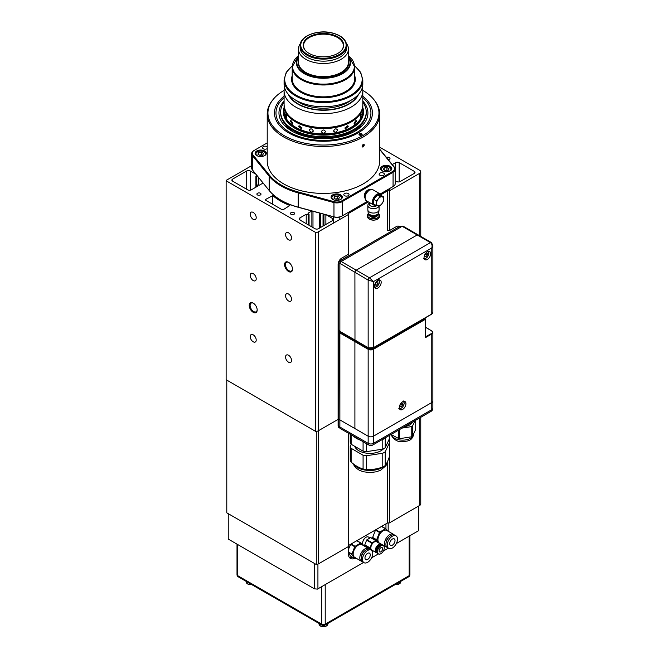 <?xml version="1.0" encoding="UTF-8"?>
<svg xmlns="http://www.w3.org/2000/svg" width="659" height="659" viewBox="0 0 659 659"><rect width="100%" height="100%" fill="white"/><g stroke="black" fill="none" stroke-linecap="round" stroke-linejoin="round"><path stroke-width="0.99" d="M288.543 271.492A5.626 3.246 60 0 1 284.573 264.605A5.626 3.246 60 0 1 288.543 262.307L288.543 262.307A5.626 3.246 60 0 1 292.522 269.193A5.626 3.246 60 0 1 288.543 271.492M288.774 262.447A5 2.883 -120 0 0 286.492 262.315A5 2.883 -120 0 0 285.726 266.318A5 2.883 -120 0 0 288.988 270.725A5 2.883 -120 0 0 291.484 270.973A5 2.883 -120 0 0 292.514 268.93M253.204 312.3A5.626 3.246 60 0 1 249.226 305.414A5.626 3.246 60 0 1 253.204 303.115L253.204 303.115A5.626 3.246 60 0 1 257.183 310.01A5.626 3.246 60 0 1 253.204 312.3M253.435 303.255A5 2.883 -120 0 0 251.145 303.124A5 2.883 -120 0 0 250.379 307.135A5 2.883 -120 0 0 253.649 311.534A5 2.883 -120 0 0 256.145 311.781A5 2.883 -120 0 0 257.175 309.738M288.543 232.825A4.251 2.455 -120 0 0 286.426 232.611A4.251 2.455 -120 0 0 285.767 236.021A4.251 2.455 -120 0 0 288.543 239.761A4.251 2.455 -120 0 0 290.668 239.975A4.251 2.455 -120 0 0 291.319 236.565A4.251 2.455 -120 0 0 288.543 232.825M253.204 212.42A4.251 2.455 -120 0 0 251.079 212.206A4.251 2.455 -120 0 0 250.428 215.608A4.251 2.455 -120 0 0 253.204 219.356A4.251 2.455 -120 0 0 255.33 219.562A4.251 2.455 -120 0 0 255.98 216.16A4.251 2.455 -120 0 0 253.204 212.42M253.204 273.633A4.251 2.455 -120 0 0 251.079 273.427A4.251 2.455 -120 0 0 250.428 276.829A4.251 2.455 -120 0 0 253.204 280.569A4.251 2.455 -120 0 0 255.33 280.783A4.251 2.455 -120 0 0 255.98 277.381A4.251 2.455 -120 0 0 253.204 273.633M253.204 334.846A4.251 2.455 -120 0 0 251.079 334.64A4.251 2.455 -120 0 0 250.428 338.042A4.251 2.455 -120 0 0 253.204 341.79A4.251 2.455 -120 0 0 255.33 341.996A4.251 2.455 -120 0 0 255.98 338.594A4.251 2.455 -120 0 0 253.204 334.846M288.543 355.25A4.251 2.455 -120 0 0 286.426 355.044A4.251 2.455 -120 0 0 285.767 358.447A4.251 2.455 -120 0 0 288.543 362.195A4.251 2.455 -120 0 0 290.668 362.401A4.251 2.455 -120 0 0 291.319 358.998A4.251 2.455 -120 0 0 288.543 355.25M288.543 294.038A4.251 2.455 -120 0 0 286.426 293.832A4.251 2.455 -120 0 0 285.767 297.234A4.251 2.455 -120 0 0 288.543 300.974A4.251 2.455 -120 0 0 290.668 301.188A4.251 2.455 -120 0 0 291.319 297.786A4.251 2.455 -120 0 0 288.543 294.038M388.192 159.577A2.059 1.194 0 0 0 390.013 158.399A2.059 1.194 0 0 0 389.403 157.55A2.059 1.194 0 0 0 386.528 157.534M260.404 193.26A2.059 1.194 0 0 0 258.155 193.005A2.059 1.194 0 0 0 256.886 194.108A2.059 1.194 0 0 0 257.488 194.949A2.059 1.194 0 0 0 259.737 195.204A2.059 1.194 0 0 0 261.005 194.108A2.059 1.194 0 0 0 260.404 193.26M293.98 212.651A2.059 1.194 0 0 0 291.731 212.387A2.059 1.194 0 0 0 290.462 213.491A2.059 1.194 0 0 0 291.064 214.332A2.059 1.194 0 0 0 293.313 214.587A2.059 1.194 0 0 0 294.581 213.491A2.059 1.194 0 0 0 293.98 212.651M256.689 175.146L256.079 176.381L257.562 176.217M323.618 214.159L323.223 215.147L325.637 214.71M272.842 195.632A60.727 35.059 0 0 0 280.503 201.044A60.727 35.059 0 0 0 289.878 205.468L283.51 209.513A1.252 0.725 180 0 1 281.747 209.513L265.841 200.328A1.252 0.725 180 0 1 265.47 199.817A1.252 0.725 180 0 1 265.841 199.306L272.842 195.632L272.842 204.372M414.28 173.391L414.28 171.356A2.496 1.442 180 0 1 415.013 172.37A2.496 1.442 180 0 1 414.28 173.391L400.186 181.53A2.496 1.442 180 0 1 396.652 181.53L395.252 180.723M338.116 418.358L338.784 417.971L338.116 418.358M398.909 226.91A5 2.883 120 0 0 398.448 226.111M380.902 194.71L387.591 190.838L387.591 230.634L389.362 230.634L389.362 190.838L419.668 173.342A3.748 2.166 0 0 0 420.763 171.81A3.748 2.166 0 0 0 419.668 170.286L379.675 147.196M318.412 231.803L318.412 563.898A3.748 2.166 180 0 1 316.287 564.508L316.287 431.365A3.748 2.166 0 0 0 318.412 430.755A3.748 2.166 180 0 1 315.62 431.39L315.62 232.438A3.748 2.166 0 0 0 318.412 231.803L348.718 214.307L348.718 213.285L368.389 201.926M348.718 214.307L348.718 254.094L341.65 258.18A5 2.883 120 0 0 338.116 264.3L338.116 419.379L318.412 430.755L338.116 419.379L338.116 425.5A5 2.883 120 0 0 339.146 427.79A5 2.883 120 0 0 339.739 427.996M315.62 431.39L226.136 379.724A3.748 2.166 180 0 1 226.128 379.642A3.748 2.166 180 0 1 226.136 379.559M315.62 232.438L226.136 180.772L226.136 379.724M387.591 190.838L389.362 190.838M226.136 180.772A3.748 2.166 0 0 1 226.128 180.69A3.748 2.166 0 0 1 226.169 180.385L251.639 165.673M395.639 180.945L395.639 162.633L392.262 164.577M395.639 162.633A2.496 1.442 180 0 1 399.173 162.633L399.173 181.884M414.28 171.356L399.173 162.633M326.329 214.9L332.589 218.516A2.496 1.442 180 0 1 333.322 219.538A2.496 1.442 180 0 1 332.589 220.551L318.503 228.689A2.496 1.442 180 0 1 314.969 228.689L299.853 219.966A2.496 1.442 180 0 1 299.128 218.945A2.496 1.442 180 0 1 299.853 217.931L306.221 214.257L309.055 214.513L307.984 213.236L311.88 210.987A1.252 0.725 180 0 1 311.888 210.979M263.106 183.029L259.391 185.179L256.557 184.924L257.62 186.2L251.26 189.874A2.496 1.442 180 0 1 247.726 189.874L232.619 181.151A2.496 1.442 180 0 1 231.886 180.129A2.496 1.442 180 0 1 232.619 179.108L246.713 170.969A2.496 1.442 180 0 1 250.247 170.969L255.989 174.289M399.354 226.655A5 2.883 120 0 0 398.926 226.301A5 2.883 120 0 0 396.43 226.548L389.362 230.634M325.875 224.431L325.875 214.776M306.221 223.64L306.221 214.257M258.723 184.981L258.723 177.65M356.461 121.289L356.066 120.358L354.04 123.217L354.476 124.164L356.461 121.289M348.216 126.569L347.845 125.671L344.888 127.97L345.283 128.9L348.216 126.569M361.47 114.79C361.099 113.389 360.671 114.139 360.193 117.055L360.481 117.961L361.247 113.908M362.755 107.722L362.771 108.916M302.011 127.97L299.046 125.671L298.675 126.569L301.616 128.9L302.011 127.97M313.264 130.861C311.938 128.48 310.628 128.233 309.343 130.128C310.628 132.574 311.938 132.821 313.264 130.861L313.099 131.512M309.499 129.493L309.343 130.128M325.513 131.611C324.137 129.469 322.762 129.469 321.386 131.611C322.762 133.81 324.129 133.81 325.513 131.611M337.556 130.128C336.263 128.233 334.961 128.48 333.635 130.861C334.953 132.821 336.263 132.574 337.556 130.128L337.392 129.493M333.635 130.861L333.8 131.512M351.214 127.261A39.178 22.62 0 0 1 351.148 127.302A39.178 22.62 0 0 1 295.751 127.302L295.619 127.228A39.359 22.727 0 0 0 351.28 127.228A39.359 22.727 0 0 0 362.812 111.157L362.812 110.597M284.095 105.349A39.359 22.727 0 0 0 284.087 105.852A39.359 22.727 0 0 0 295.619 121.923A39.359 22.727 0 0 0 338.512 126.849A39.359 22.727 0 0 0 362.812 105.852A39.359 22.727 0 0 0 362.796 105.349M290.438 121.289L292.423 124.164L292.86 123.217L290.825 120.358L290.438 121.289M285.429 114.79L286.41 117.961L286.698 117.055C286.22 114.139 285.8 113.389 285.429 114.79L285.652 113.908M284.12 108.916L284.144 107.722M284.087 102.277A42.794 24.712 0 0 0 280.652 111.972L280.652 112.994A42.794 24.712 0 0 0 293.181 130.466L294.952 131.487A40.298 23.263 0 0 0 351.939 131.487L353.71 130.466A42.794 24.712 0 0 0 366.247 112.994L366.247 111.972A42.794 24.712 0 0 0 362.812 102.277M294.952 131.487L293.181 130.466A42.794 24.712 0 0 0 293.189 130.466A42.794 24.712 0 0 0 353.71 130.466M280.652 111.972A42.794 24.712 0 0 0 293.189 129.444A42.794 24.712 0 0 0 339.822 134.798A42.794 24.712 0 0 0 366.247 111.972M284.087 107.508A40.108 23.156 0 0 0 295.084 128.348L295.084 128.348A40.108 23.156 0 0 0 351.807 128.348A40.108 23.156 0 0 0 362.804 107.508M284.103 108.216A39.927 23.049 0 0 0 295.15 128.39M351.741 128.39A39.927 23.049 0 0 0 362.788 108.216M284.087 110.597L284.087 111.157A39.359 22.727 0 0 0 295.611 127.228A39.359 22.727 0 0 0 295.619 127.228L295.751 127.302M362.351 87.49A39.359 22.727 180 0 1 362.812 90.934A39.359 22.727 180 0 1 308.396 111.931A39.359 22.727 180 0 1 284.087 90.934A39.359 22.727 180 0 1 284.54 87.49M358.521 94.352A36.105 20.849 180 0 1 309.639 108.661A36.105 20.849 180 0 1 288.37 94.352M362.812 84.039A39.359 22.727 180 0 1 308.396 105.036A39.359 22.727 180 0 1 284.087 84.039L284.087 79.838A39.359 22.727 180 0 0 308.396 100.835A39.359 22.727 180 0 0 362.812 79.838L362.812 84.039M346.445 43.428A24.993 14.432 180 0 1 348.438 49.071A24.993 14.432 180 0 1 313.89 62.407A24.993 14.432 180 0 1 298.453 49.071A24.993 14.432 180 0 1 300.446 43.428M346.749 47.695A23.304 13.452 180 0 1 314.541 60.134A23.304 13.452 180 0 1 300.142 47.695L300.142 45.66A23.304 13.452 180 0 0 314.541 58.091A23.304 13.452 180 0 0 346.749 45.66L346.749 47.695M315.702 55.957A20.264 11.697 180 0 1 304.944 49.919A20.264 11.697 180 0 1 308.914 36.995A20.264 11.697 180 0 1 331.197 34.334A20.264 11.697 180 0 1 341.947 49.919A20.264 11.697 180 0 1 315.702 55.957M305.117 50.133A19.902 11.491 180 0 1 303.642 46.797A19.902 11.491 180 0 1 331.057 35.034A19.902 11.491 180 0 1 343.257 46.797A19.902 11.491 180 0 1 341.782 50.133M379.905 173.136A2.628 1.516 0 0 0 379.139 174.207A2.628 1.516 0 0 0 380.762 175.607A2.628 1.516 0 0 0 383.62 175.278A2.628 1.516 0 0 0 384.386 174.207A2.628 1.516 0 0 0 382.764 172.806A2.628 1.516 0 0 0 379.905 173.136M344.566 193.54A2.628 1.516 0 0 0 343.8 194.611A2.628 1.516 0 0 0 345.415 196.011A2.628 1.516 0 0 0 348.273 195.682A2.628 1.516 0 0 0 349.048 194.611A2.628 1.516 0 0 0 347.425 193.219A2.628 1.516 0 0 0 344.566 193.54M267.216 146.768A2.628 1.516 0 0 0 263.279 146.611A2.628 1.516 0 0 0 262.504 147.682A2.628 1.516 0 0 0 264.127 149.082A2.628 1.516 0 0 0 266.986 148.753A2.628 1.516 0 0 0 267.216 148.605M284.095 90.39A55.513 32.044 0 0 0 272.777 99.913A55.513 32.044 0 0 0 291.97 139.387A55.513 32.044 0 0 0 362.697 135.655A55.513 32.044 0 0 0 374.123 99.913A55.513 32.044 0 0 0 362.796 90.39M374.123 99.913L374.782 100.761A56.229 32.464 180 0 1 379.675 114.015A56.229 32.464 180 0 1 363.208 136.973A56.229 32.464 180 0 1 301.929 144.008A56.229 32.464 180 0 1 267.216 114.015A56.229 32.464 180 0 1 272.118 100.761L272.777 99.913M382.204 166.299A5.626 3.246 0 0 0 380.556 168.597A5.626 3.246 0 0 0 384.032 171.595A5.626 3.246 0 0 0 390.161 170.895A5.626 3.246 0 0 0 391.8 168.597A5.626 3.246 0 0 0 388.332 165.598A5.626 3.246 0 0 0 382.204 166.299M256.738 151.002A5.626 3.246 0 0 0 255.091 153.292A5.626 3.246 0 0 0 258.559 156.29A5.626 3.246 0 0 0 264.687 155.59A5.626 3.246 0 0 0 266.335 153.292A5.626 3.246 0 0 0 262.867 150.293A5.626 3.246 0 0 0 256.738 151.002M332.729 194.866A5.626 3.246 0 0 0 331.082 197.165A5.626 3.246 0 0 0 334.55 200.163A5.626 3.246 0 0 0 340.678 199.463A5.626 3.246 0 0 0 342.326 197.165A5.626 3.246 0 0 0 338.85 194.166A5.626 3.246 0 0 0 332.729 194.866M362.812 96.173A48.964 28.271 180 0 1 358.076 132.986A48.964 28.271 180 0 1 288.823 132.986A48.964 28.271 180 0 1 284.087 96.173M267.216 114.015L267.216 160.944A56.229 32.464 0 0 0 301.929 190.937A56.229 32.464 0 0 0 363.208 183.902A56.229 32.464 0 0 0 379.675 160.944L379.675 114.015M363.208 144.37C364.616 144.387 364.616 145.235 363.208 146.916C361.766 146.883 361.766 146.034 363.208 144.37L363.982 144.288M359.452 133.785A1.565 0.898 0 0 0 358.998 134.42A1.565 0.898 0 0 0 359.962 135.252A1.565 0.898 0 0 0 361.659 135.054A1.565 0.898 0 0 0 362.12 134.42A1.565 0.898 0 0 0 361.157 133.588A1.565 0.898 0 0 0 359.452 133.785M363.208 146.916L362.417 146.99M267.216 142.904L254.275 150.376A6.87 3.97 0 0 0 252.916 154.873L269.729 175.525A59.351 34.268 0 0 0 298.197 191.958L333.965 201.662A6.87 3.97 0 0 0 341.749 200.88L392.616 171.513A6.87 3.97 0 0 0 393.975 167.024L379.675 149.453M379.675 149.115L394.543 167.378A7.496 4.325 180 0 1 395.252 169.215A7.496 4.325 180 0 1 393.061 172.279L342.194 201.646A7.496 4.325 180 0 1 333.701 202.502L297.934 192.799A59.977 34.63 180 0 1 269.169 176.192L252.356 155.532A7.496 4.325 180 0 1 251.639 153.695L251.639 167.979A7.496 4.325 0 0 0 252.356 169.816L269.169 190.476A59.977 34.63 0 0 0 281.039 200.229A59.977 34.63 0 0 0 297.934 207.083L333.701 216.786A7.496 4.325 0 0 0 342.194 215.93L341.749 216.185A6.87 3.97 180 0 1 333.965 216.968L298.197 207.264A59.351 34.268 180 0 1 281.475 200.484A59.351 34.268 180 0 1 281.261 200.352M392.624 186.81A6.87 3.97 180 0 1 392.616 186.818L393.061 186.563A7.496 4.325 0 0 0 395.252 183.499L395.252 169.215M341.749 216.185L367.417 201.366M380.202 193.985L393.061 186.563L393.061 172.279L392.616 171.513M251.639 153.695A7.496 4.325 180 0 1 253.839 150.631L254.275 150.376M284.087 97.664A47.481 27.414 0 0 0 289.869 132.377A47.481 27.414 0 0 0 353.652 134.148A47.481 27.414 0 0 0 362.812 97.664M284.087 101.025A44.483 25.685 0 0 0 291.995 131.157L291.995 131.157A44.483 25.685 0 0 0 354.904 131.157A44.483 25.685 0 0 0 362.812 101.025M285.05 123.9A40.734 23.518 0 0 0 293.379 131.915M353.521 131.915A40.734 23.518 0 0 0 361.849 123.9M369.337 202.478L369.337 204.191A4.127 2.381 0 0 0 370.539 205.88A4.127 2.381 0 0 0 376.734 205.633M369.337 203.211A5.626 3.246 0 0 0 367.837 205.419A5.626 3.246 0 0 0 369.485 207.717A5.626 3.246 0 0 0 375.218 208.499A5.626 3.246 0 0 0 379.024 205.896M367.837 205.419L367.837 209.817A5.626 3.246 0 0 0 367.846 210.048A5.626 3.246 0 0 0 369.485 212.116A5.626 3.246 0 0 0 375.424 212.857A5.626 3.246 0 0 0 379.065 210.048A5.626 3.246 0 0 0 379.082 209.817L379.082 205.896M367.846 210.048L368.159 212.585A5.313 3.064 0 0 0 369.699 214.537A5.313 3.064 0 0 0 375.317 215.238A5.313 3.064 0 0 0 378.752 212.585L379.065 210.048M377.055 215.081A4.934 2.85 0 0 1 376.948 215.147A4.934 2.85 0 0 1 369.971 215.147L369.748 215.023A5.247 3.031 0 0 0 377.17 215.023A5.247 3.031 0 0 0 378.703 212.873A5.247 3.031 0 0 0 378.703 212.841L378.703 212.832M368.224 213.129A5.247 3.031 0 0 0 368.208 213.384A5.247 3.031 0 0 0 369.748 215.526A5.247 3.031 0 0 0 375.465 216.185A5.247 3.031 0 0 0 378.703 213.384A5.247 3.031 0 0 0 378.686 213.129M368.224 213.64A5.247 3.031 0 0 0 368.208 213.895A5.247 3.031 0 0 0 369.748 216.037A5.247 3.031 0 0 0 375.465 216.696A5.247 3.031 0 0 0 378.703 213.895A5.247 3.031 0 0 0 378.686 213.64M370.243 216.292A3.625 2.092 0 0 0 370.893 216.803A3.625 2.092 0 0 0 376.668 216.292M368.208 213.722A5.939 3.427 0 0 0 367.524 215.328A5.939 3.427 0 0 0 369.262 217.75A5.939 3.427 0 0 0 375.729 218.491A5.939 3.427 0 0 0 379.395 215.328A5.939 3.427 0 0 0 378.703 213.722M383.39 196.769L381.849 196.744A5 2.883 -60 0 1 383.62 199.257A5 2.883 -60 0 1 381.849 203.812A5 2.883 -60 0 1 380.086 205.377A5 2.883 -60 0 1 378.315 205.855L379.856 205.88L381.849 203.812L383.39 201.481L383.62 199.257L383.39 196.769L380.877 195.319L377.343 195.006A5.774 3.336 -60 0 1 380.877 195.319M373.81 199.397A5.774 3.336 -60 0 1 377.343 195.006L373.81 199.397L373.81 204.109A5.774 3.336 -60 0 1 373.81 199.397L376.322 200.847L376.553 203.334L376.322 205.567L373.81 204.109A5.774 3.336 -60 0 0 376.446 204.834M375.688 205.196A6.392 3.69 -60 0 1 373.702 204.998A6.392 3.69 -60 0 1 372.722 199.875A6.392 3.69 -60 0 1 376.907 194.24A6.392 3.69 -60 0 1 380.103 193.919A6.392 3.69 -60 0 1 381.256 195.542M365.317 195.542A4.061 2.348 -60 0 1 367.714 191.39M364.971 197.634A4.811 2.776 -60 0 1 368.159 190.484A4.811 2.776 -60 0 1 369.361 190.039M364.987 198.104A4.811 2.776 -60 0 1 364.551 194.191A4.811 2.776 -60 0 1 367.623 190.179A4.811 2.776 -60 0 1 369.773 189.817M379.856 196.456L378.315 198.779A5 2.883 -60 0 1 381.849 196.744L379.856 196.456L377.343 195.006M376.322 205.567L378.315 205.855A5 2.883 -60 0 1 376.553 203.334A5 2.883 -60 0 1 378.315 198.779L376.322 200.847M368.208 212.832L368.208 212.873A5.247 3.031 0 0 0 368.208 212.873A5.247 3.031 0 0 0 369.748 215.023L369.971 215.147M362.244 146.833A1.532 0.881 120 0 0 363.117 146.842A1.532 0.881 120 0 0 364.205 144.964A1.532 0.881 120 0 0 363.776 144.222M362.812 145.087L363.784 145.647L363.784 144.766L363.117 144.708L362.458 146.413L363.784 145.647M362.458 146.092L363.117 146.471M361.824 134.947A1.532 0.881 0 0 0 361.643 134.815L361.643 134.815A1.532 0.881 0 0 0 359.476 134.815A1.532 0.881 0 0 0 359.287 134.947M361.42 135.169L359.707 135.177M360.835 135.309L360.835 134.84M387.591 461.761L387.591 522.933L389.362 522.933L419.668 505.437L419.668 417.938M338.751 427.46A5 2.883 120 0 0 339.369 427.502M348.718 545.38L387.591 522.933M316.287 564.508L226.787 512.834L226.787 380.095M420.763 417.312L420.763 503.904A3.748 2.166 180 0 1 419.668 505.437M318.412 563.898L348.718 546.402L348.718 433.4M389.362 438.828L389.362 441.678M389.362 456.852L389.362 522.933M338.553 262.068L338.784 416.702M361.98 248.229L338.891 261.302M397.987 227.446L374.559 240.963M340.497 331.815L340.497 332.4L355.432 341.024L354.904 341.634L354.904 428.556L339.879 419.89A3.748 2.166 180 0 1 338.784 418.358A3.748 2.166 0 0 0 339.879 419.89L368.159 436.209A3.748 2.166 0 0 0 373.455 436.209A3.748 2.166 180 0 1 368.159 436.209L368.159 349.286L354.904 341.634L354.904 428.556L368.159 436.209L368.159 443.35L339.879 427.032A3.748 2.166 180 0 1 338.784 425.5A3.748 3.748 0 0 0 340.662 428.745A3.748 2.166 -60 0 1 339.879 427.032L339.879 332.96A3.748 2.166 180 0 1 338.784 331.428A3.748 2.166 180 0 1 339.039 330.653M431.505 314.137L431.777 313.989A3.748 2.166 0 0 0 432.872 312.457L432.872 245.362L431.777 247.973L373.455 281.64L373.455 347.655L431.777 313.989L431.777 247.973C432.403 245.568 431.958 243.781 430.451 242.619A1.878 1.079 -60 0 1 431.381 242.528L418.127 234.876A1.878 1.079 120 0 0 417.196 234.966L356.231 270.165A1.878 1.079 120 0 0 354.904 272.464L354.979 340.176L354.904 272.464A1.878 1.079 -60 0 1 356.231 270.165L417.196 234.966A1.878 1.079 -60 0 1 418.127 234.876L403.11 226.202A1.878 1.079 120 0 0 402.171 226.292L341.205 261.491L369.485 277.818L430.451 242.619L417.196 234.966L402.171 226.292L399.914 226.334L339.723 261.079L341.205 261.491A1.878 1.079 120 0 0 339.879 263.789L339.879 331.329L368.159 347.655L368.159 280.108L338.784 262.702L338.784 329.797A3.748 2.166 0 0 0 339.879 331.329L340.151 331.485M339.187 330.867A3.377 1.944 0 0 0 340.151 332.498L339.879 332.96L354.904 341.634L355.432 340.431L355.432 341.024L368.595 348.619L368.595 348.01M340.497 332.4A3.122 1.804 180 0 1 339.591 331.255M427.353 251.804A4.687 2.702 120 0 0 424.297 255.931A4.687 2.702 120 0 0 425.014 259.687A4.687 2.702 120 0 0 427.353 259.448A4.687 2.702 120 0 0 430.418 255.321A4.687 2.702 120 0 0 429.701 251.565A4.687 2.702 120 0 0 427.353 251.804M377.879 280.363A4.687 2.702 120 0 0 374.814 284.499A4.687 2.702 120 0 0 375.531 288.255A4.687 2.702 120 0 0 377.879 288.016A4.687 2.702 120 0 0 380.935 283.889A4.687 2.702 120 0 0 380.218 280.133A4.687 2.702 120 0 0 377.879 280.363M402.616 401.776A4.687 2.702 120 0 0 399.552 405.911A4.687 2.702 120 0 0 400.268 409.659A4.687 2.702 120 0 0 402.616 409.428A4.687 2.702 120 0 0 405.68 405.301A4.687 2.702 120 0 0 404.956 401.545A4.687 2.702 120 0 0 402.616 401.776M425.434 327.136L431.777 330.925A3.748 2.166 180 0 1 432.872 332.449L432.872 401.01A3.748 2.166 180 0 1 431.777 402.542L373.455 436.209L431.777 402.542A3.748 2.166 0 0 0 432.872 401.01L432.872 408.152A3.748 2.166 180 0 1 431.777 409.684L431.777 333.981L425.854 337.4A0.75 0.437 -60 0 1 425.327 337.095L425.327 319.343L373.455 349.286L373.455 443.35L431.777 409.684A3.748 2.166 60 0 1 430.994 411.405A3.748 3.748 0 0 0 432.872 408.152M373.019 348.01L373.019 348.619L424.791 318.725L424.791 318.14M373.019 348.619A3.122 1.804 180 0 1 368.595 348.619M373.455 281.64L369.485 277.818A1.878 1.079 -60 0 0 368.159 280.108L373.455 281.64M404.766 426.546A10 5.774 0 0 0 412.377 422.155M391.051 434.462L398.67 438.515A13.435 7.751 0 0 0 399.618 438.663L411.76 436.777A13.435 7.751 0 0 0 412.452 436.382L415.705 429.371L415.705 420.228M411.76 436.777L411.76 426.587A13.435 7.751 0 0 0 412.452 426.192L412.452 436.382M399.618 429.52L399.618 438.663M398.67 438.515L398.67 430.063M415.038 420.615L412.452 426.192M411.76 426.587L402.105 428.086M412.452 422.106L412.452 422.106A13.435 7.751 0 0 1 411.76 422.51L411.76 422.51M353.446 436.134A19.053 11.005 0 0 0 360.341 440.113M354.649 446.267A15.618 9.02 0 0 0 354.839 446.711A15.618 9.02 0 0 0 368.068 453.326A15.618 9.02 0 0 0 383.637 448.697M350.234 434.273L350.234 442.296A19.992 11.541 0 0 0 350.613 443.276A19.992 11.541 0 0 0 351.132 444.24L363.084 451.143A19.992 11.541 0 0 0 366.445 451.662L382.78 449.133A19.992 11.541 0 0 0 385.235 447.716L389.609 438.284L389.609 435.294M363.084 468.986L363.084 455.221L351.132 448.318A19.992 11.541 0 0 1 350.613 447.362A19.992 11.541 0 0 1 350.234 446.382L350.234 460.147A19.992 11.541 0 0 0 350.613 461.127A19.992 11.541 0 0 0 351.132 462.083C355.094 465.534 359.081 467.841 363.084 468.986A19.992 11.541 0 0 0 366.445 469.505C371.882 469.826 377.327 468.986 382.78 466.976A19.992 11.541 0 0 0 385.235 465.559C386.685 463.598 388.143 460.46 389.609 456.135L389.609 442.37A19.992 11.541 0 0 0 388.711 440.426L388.637 440.385M382.78 466.976L382.78 453.219A19.992 11.541 0 0 0 385.235 451.794L385.235 465.559M363.084 455.221A19.992 11.541 0 0 0 366.445 455.74L366.445 469.505M351.132 448.318L351.132 462.083M389.609 442.37L385.235 451.794M350.234 446.382L351.206 444.281M382.78 453.219L366.445 455.74M382.78 449.133L382.78 439.438A19.992 11.541 0 0 0 385.235 438.021L385.235 447.716M366.445 443.639L366.445 451.662M363.084 451.143L363.084 441.695M351.132 434.792L351.132 444.24M382.302 439.512L382.78 439.438M375.226 283.461L376.108 282.53L377.879 283.543L377.879 281.78L376.553 281.657L375.383 283.115M375.226 283.428L375.226 285.075L376.553 285.199L377.879 283.543M375.226 284.433L376.553 285.199M399.964 404.873L400.845 403.934L402.616 404.956L402.616 403.193L401.29 403.069L400.12 404.527M399.964 404.84L399.964 406.488L401.29 406.603L402.616 404.956M399.964 405.837L401.29 406.603M424.701 254.893L425.59 253.962L427.353 254.975L427.353 253.213L426.027 253.097L424.857 254.547M424.701 254.86L424.701 256.508L426.027 256.631L427.353 254.975M424.701 255.865L426.027 256.631M362.631 543.057A4.564 2.636 -60 0 1 362.631 542.958A4.564 2.636 -60 0 1 365.86 537.373L366.033 537.266A4.811 2.776 120 0 0 362.631 543.164A4.811 2.776 120 0 0 363.628 545.364L365.424 546.402M369.913 537.884L368.439 537.027A4.811 2.776 120 0 0 366.033 537.266L365.86 537.373M380.877 551.805A2.496 1.442 -60 0 1 379.633 551.929A2.496 1.442 -60 0 1 379.246 549.927A2.496 1.442 -60 0 1 380.877 547.728A2.496 1.442 -60 0 1 382.129 547.604A2.496 1.442 -60 0 1 382.508 549.606A2.496 1.442 -60 0 1 380.877 551.805M380.877 545.841A4.811 2.776 -60 0 1 383.283 545.603A4.811 2.776 -60 0 1 384.024 549.458A4.811 2.776 -60 0 1 380.877 553.692A4.811 2.776 -60 0 1 378.472 553.931A4.811 2.776 -60 0 1 377.739 550.076A4.811 2.776 -60 0 1 380.877 545.841M378.472 553.931L377.591 553.42A4.811 2.776 -60 0 1 376.849 549.565A4.811 2.776 -60 0 1 379.996 545.331A4.811 2.776 -60 0 1 382.401 545.092L383.283 545.603M376.594 551.146A3.435 1.985 -60 0 1 376.553 548.337A3.435 1.985 -60 0 1 378.67 545.685A3.435 1.985 -60 0 1 379.93 545.364M377.022 552.876A4.811 2.776 -60 0 1 376.264 552.662A4.811 2.776 -60 0 1 375.531 548.807A4.811 2.776 -60 0 1 378.67 544.565A4.811 2.776 -60 0 1 381.075 544.326A4.811 2.776 -60 0 1 381.643 544.869M376.264 552.662L371.849 550.108A4.811 2.776 -60 0 1 371.108 546.253A4.811 2.776 -60 0 1 374.254 542.011A4.811 2.776 -60 0 1 376.66 541.772L381.075 544.326M372.524 550.496A5 2.883 -60 0 1 371.19 549.746L370.029 548.304L364.789 545.281L365.794 546.904M364.789 545.281A5.626 3.246 -60 0 1 364.789 544.845L370.029 547.868L371.849 543.173L366.618 540.149L364.789 544.845M366.618 540.149A5.626 3.246 -60 0 1 366.939 539.746L372.178 542.761L375.819 540.66L370.589 537.637L366.939 539.746M370.589 537.637A5.626 3.246 -60 0 1 370.918 537.67L376.149 540.693L377.31 542.135A5 2.883 -60 0 1 377.335 542.168A5 2.883 -60 0 0 374.254 541.863A5 2.883 -60 0 0 371.19 545.668A5 2.883 -60 0 0 371.19 549.746L371.849 550.899M372.846 550.685L372.178 550.924A5.626 3.246 -60 0 1 372.096 550.924M370.029 548.304A5.626 3.246 -60 0 1 370.029 547.868M371.849 543.173A5.626 3.246 -60 0 1 372.178 542.761M367.623 550.479A7.249 4.185 -60 0 1 371.248 550.125A7.249 4.185 -60 0 1 372.36 555.932A7.249 4.185 -60 0 1 367.623 562.316A7.249 4.185 -60 0 1 363.999 562.679A7.249 4.185 -60 0 1 362.895 556.871A7.249 4.185 -60 0 1 367.623 550.479M363.999 562.679L362.681 561.913A7.249 4.185 -60 0 1 361.569 556.105A7.249 4.185 -60 0 1 366.297 549.713A7.249 4.185 -60 0 1 369.921 549.359L371.248 550.125M362.145 561.501A7.307 4.218 -60 0 1 361.321 561.196A7.307 4.218 -60 0 1 360.201 555.339A7.307 4.218 -60 0 1 364.979 548.898A7.307 4.218 -60 0 1 368.628 548.535A7.307 4.218 -60 0 1 369.304 549.104M361.321 561.196L354.69 557.374A7.307 4.218 -60 0 1 353.57 551.517A7.307 4.218 -60 0 1 358.348 545.075A7.307 4.218 -60 0 1 362.005 544.713L368.628 548.535M355.374 557.761A7.438 4.292 -60 0 1 353.331 552.143A7.438 4.292 -60 0 1 358.348 544.968A7.438 4.292 -60 0 1 362.681 545.1M356.099 558.189L355.086 558.544A8.493 4.91 -60 0 1 354.74 558.511L351.906 554.491A8.493 4.91 -60 0 1 351.906 554.03L354.74 546.739A8.493 4.91 -60 0 1 355.086 546.303L360.745 543.041A8.493 4.91 -60 0 1 361.091 543.065L362.821 545.182M360.745 543.041L356.758 540.734A8.493 4.91 -60 0 1 357.104 540.767L361.091 543.065M367.623 559.458A3.748 2.166 -60 0 1 365.753 559.648A3.748 2.166 -60 0 1 365.177 556.641A3.748 2.166 -60 0 1 367.623 553.338A3.748 2.166 -60 0 1 369.501 553.156A3.748 2.166 -60 0 1 370.078 556.155A3.748 2.166 -60 0 1 367.623 559.458M348.405 553.165L350.745 556.212L354.74 558.511M354.74 546.739L350.745 544.433L348.405 549.408M350.745 544.433A8.493 4.91 -60 0 1 351.082 544.013M351.906 554.491L348.405 552.473M348.405 552.003L351.906 554.03M351.107 544.005L355.086 546.303M361.462 556.493A5 2.883 -60 0 1 364.625 551.015M392.369 536.195A7.249 4.185 -60 0 1 395.993 535.841A7.249 4.185 -60 0 1 397.097 541.649A7.249 4.185 -60 0 1 392.369 548.033A7.249 4.185 -60 0 1 388.744 548.395A7.249 4.185 -60 0 1 387.632 542.588A7.249 4.185 -60 0 1 392.369 536.195M388.744 548.395L387.418 547.629A7.249 4.185 -60 0 1 386.306 541.822A7.249 4.185 -60 0 1 391.042 535.429A7.249 4.185 -60 0 1 394.667 535.075L395.993 535.841M386.882 547.217A7.307 4.218 -60 0 1 386.059 546.912A7.307 4.218 -60 0 1 384.938 541.055A7.307 4.218 -60 0 1 389.716 534.614A7.307 4.218 -60 0 1 393.374 534.251A7.307 4.218 -60 0 1 394.041 534.82M386.059 546.912L379.436 543.09A7.307 4.218 -60 0 1 378.315 537.233A7.307 4.218 -60 0 1 383.085 530.792A7.307 4.218 -60 0 1 386.742 530.429L393.374 534.251M380.111 543.477A7.438 4.292 -60 0 1 378.068 537.859A7.438 4.292 -60 0 1 383.085 530.684A7.438 4.292 -60 0 1 387.418 530.816M378.867 543.049L376.651 540.207A8.493 4.91 -60 0 1 376.651 539.746L379.477 532.456A8.493 4.91 -60 0 1 379.831 532.019L385.482 528.757A8.493 4.91 -60 0 1 385.836 528.79L387.558 530.899M381.503 526.45A8.493 4.91 -60 0 1 381.841 526.483L385.836 528.79M392.369 545.174A3.748 2.166 -60 0 1 390.49 545.364A3.748 2.166 -60 0 1 389.914 542.357A3.748 2.166 -60 0 1 392.369 539.054A3.748 2.166 -60 0 1 394.239 538.873A3.748 2.166 -60 0 1 394.815 541.871A3.748 2.166 -60 0 1 392.369 545.174M376.651 540.207L372.656 537.901L373.216 538.996M372.656 537.901A8.493 4.91 -60 0 1 372.656 537.439L376.651 539.746M379.477 532.456L375.482 530.149L372.656 537.439M375.482 530.149A8.493 4.91 -60 0 1 375.819 529.729L379.831 532.019M385.482 528.757L381.495 526.45M386.199 542.209A5 2.883 -60 0 1 389.362 536.731M228.245 513.674L228.245 539.078L314.392 588.816L314.392 563.412M387.113 530.306L388.167 530.915L388.167 522.933M354.567 558.412A10 5.774 -60 0 1 350.481 558.453A10 5.774 -60 0 1 348.405 553.873L348.405 546.575M317.926 564.137L317.926 588.816L363.603 562.448M371.61 557.827L378.414 553.898M383.349 551.048L388.34 548.164M396.347 543.543L418.654 530.66L418.654 506.021M317.407 589.113L314.392 588.816L317.407 589.113M385.96 523.88L385.96 528.93M349.501 557.596A10 5.774 120 0 0 352.351 557.135M387.945 170.788L386.924 170.047L385.004 170.467M388.967 168.679L386.924 167.501L384.139 167.93L383.39 169.536L385.433 170.714L388.225 170.286L388.967 168.679M384.139 169.973L384.139 167.93M386.924 170.047L386.924 167.501M338.471 199.356L337.449 198.614L335.53 199.034M339.492 197.247L337.449 196.069L334.657 196.497L333.915 198.104L335.958 199.282L338.742 198.853L339.492 197.247M334.657 198.54L334.657 196.497M337.449 198.614L337.449 196.069M262.48 155.483L261.458 154.75L259.539 155.17M263.501 153.374L261.458 152.196L258.674 152.624L257.924 154.239L259.967 155.417L262.752 154.98L263.501 153.374M258.674 154.667L258.674 152.624M261.458 154.75L261.458 152.196M419.668 235.757L419.668 173.342M265.841 199.306L265.841 200.328M272.266 204.035L272.266 195.599M319.549 228.08L319.549 213.055M312.976 211.275L312.976 227.544M320.356 213.277L320.356 227.619M323.956 225.543L323.956 215.213M332.589 220.551L332.589 218.516M299.853 217.931L299.853 219.966M308.14 224.752L308.14 214.826M311.88 226.91L311.88 210.987M246.713 189.281L246.713 170.969M232.619 179.108L232.619 181.151M250.247 170.969L250.247 190.229M256.804 184.635L256.804 176.439M262.48 183.391L262.48 182.263M262.842 182.708L262.842 183.186M256.623 186.769L256.623 185.088M284.713 115.185A39.178 22.62 0 0 0 295.751 127.813A39.178 22.62 0 0 0 335.695 133.307A39.178 22.62 0 0 0 362.186 115.185M284.095 109.839A39.548 22.834 0 0 0 295.479 128.274A39.548 22.834 0 0 0 340.398 132.756A39.548 22.834 0 0 0 362.796 109.839M362.812 90.934L362.812 104.83A39.359 22.727 180 0 1 308.396 125.828A39.359 22.727 180 0 1 284.087 104.83L284.087 90.934M350.827 100.366A34.359 19.836 180 0 1 310.307 106.709A34.359 19.836 180 0 1 296.064 100.366M357.475 95.464A35.611 20.561 180 0 1 309.829 108.397A35.611 20.561 180 0 1 289.416 95.464M354.649 66.073A38.733 22.365 180 0 1 353.941 93.117A38.733 22.365 180 0 1 308.634 99.987A38.733 22.365 180 0 1 292.242 66.073M311.501 95.481A31.237 18.032 180 0 1 292.209 78.816L292.209 66.954A31.237 18.032 180 0 0 311.501 83.619A31.237 18.032 180 0 0 354.69 66.954L354.69 78.816A31.237 18.032 180 0 1 311.501 95.481M354.69 75.703A31.863 18.394 180 0 1 343.693 93.529A31.863 18.394 180 0 1 311.262 96.321A31.863 18.394 180 0 1 292.209 75.703M354.69 66.954L348.438 55.76A30.932 17.859 180 0 1 347.754 77.325A30.932 17.859 180 0 1 311.625 82.787A30.932 17.859 180 0 1 298.453 55.76L292.209 66.954M348.438 56.682A27.052 15.618 180 0 1 342.581 73.709A27.052 15.618 180 0 1 313.107 77.095A27.052 15.618 180 0 1 298.453 56.682M348.438 57.259A26.582 15.346 180 0 1 341.823 73.586A26.582 15.346 180 0 1 313.289 76.675A26.582 15.346 180 0 1 298.453 57.259M348.438 49.071L348.438 62.234A24.993 14.432 180 0 1 313.89 75.571A24.993 14.432 180 0 1 298.453 62.234L298.453 49.071M348.438 60.2A25.306 14.605 180 0 1 339.121 73.965A25.306 14.605 180 0 1 313.775 75.991A25.306 14.605 180 0 1 298.453 60.2M332.12 33.049A22.678 13.098 180 0 1 344.402 50.15A22.678 13.098 180 0 1 314.78 57.242A22.678 13.098 180 0 1 302.489 40.141A22.678 13.098 180 0 1 332.12 33.049M342.194 215.93L342.194 201.646L341.749 200.88M333.965 216.968L333.965 201.662M298.197 207.264L298.197 191.958M269.169 190.476L269.169 176.192L269.729 175.525M252.356 169.816L252.356 155.532L252.916 154.873M394.543 167.378L393.975 167.024M379.395 216.654C377.887 220.106 374.526 220.954 369.312 219.192L367.524 216.654A5.939 3.427 0 0 0 369.262 219.076A5.939 3.427 0 0 0 375.729 219.818A5.939 3.427 0 0 0 379.395 216.654L379.395 215.328M369.435 219.175A5.684 3.279 0 0 0 377.566 219.126M373.702 204.998L366.371 200.764A6.392 3.69 -60 0 1 365.391 195.641A6.392 3.69 -60 0 1 369.567 190.006A6.392 3.69 -60 0 1 372.772 189.685L380.103 193.919M365.045 197.733A6.145 3.55 -60 0 1 369.394 190.105M340.151 332.498L368.422 348.825A3.377 1.944 0 0 0 373.192 348.825L424.791 318.725M432.872 312.457L431.694 314.154L373.192 347.804A3.377 1.944 180 0 1 368.422 347.804L368.159 347.655A3.748 2.166 0 0 0 373.455 347.655L368.233 347.828L339.962 331.502L338.784 329.797M425.434 336.848L431.505 333.52A3.377 1.944 0 0 0 431.505 330.769L425.434 327.259M431.381 242.528L432.872 245.362M373.192 348.825L373.455 349.286A3.748 2.166 180 0 1 368.159 349.286L368.422 348.825M431.505 330.769L432.872 332.449A3.748 2.166 180 0 1 431.777 333.981L431.505 333.52M425.327 337.095L425.854 337.4M424.898 318.075L425.434 319.187L425.327 336.79M373.455 443.35A3.748 2.166 180 0 1 368.159 443.35A3.748 2.166 -60 0 0 368.933 445.072A3.748 3.748 0 0 0 372.681 445.072A3.748 2.166 -120 0 0 373.455 443.35M391.57 434.882A11.244 6.491 0 0 0 391.751 435.344A11.244 6.491 0 0 0 403.679 440.121A11.244 6.491 0 0 0 413.836 434.133M353.265 463.821A17.809 10.28 0 0 0 367.92 470.402A17.809 10.28 0 0 0 384.749 465.88M385.531 465.13A17.809 10.28 0 0 0 387.632 461.275M374.65 286.945A3.995 2.306 120 0 0 377.698 285.751A3.995 2.306 120 0 0 379.378 281.797A3.995 2.306 120 0 0 378.645 280.026M376.421 286.764A4.374 2.529 -60 0 1 374.749 287.258M378.966 279.951A4.374 2.529 -60 0 1 379.378 281.492M399.395 408.358A3.995 2.306 120 0 0 402.435 407.163A3.995 2.306 120 0 0 404.115 403.209A3.995 2.306 120 0 0 403.39 401.438M401.158 408.176A4.374 2.529 -60 0 1 399.486 408.671M403.712 401.364A4.374 2.529 -60 0 1 404.115 402.904M424.132 258.377A3.995 2.306 120 0 0 427.18 257.183A3.995 2.306 120 0 0 428.861 253.229A3.995 2.306 120 0 0 428.128 251.458M425.903 258.196A4.374 2.529 -60 0 1 424.223 258.69M428.449 251.384A4.374 2.529 -60 0 1 428.861 252.924M237.742 544.565L237.742 575.686L321.683 624.147L321.683 586.65M325.216 584.607L325.216 624.147L409.157 575.686L409.157 536.146M238.261 576.823A2.496 1.442 120 0 1 237.742 575.686A2.496 1.442 180 0 1 237.009 574.664A2.496 2.496 0 0 0 238.261 576.823L322.202 625.284A2.496 2.496 0 0 0 324.698 625.284L408.638 576.823A2.496 1.442 -120 0 0 409.157 575.686A2.496 1.442 180 0 0 409.882 574.664L409.882 535.726M324.698 625.284A2.496 1.442 60 0 0 325.216 624.147A2.496 1.442 180 0 1 321.683 624.147A2.496 1.442 120 0 0 322.202 625.284M399.296 583.866A3.995 2.306 180 0 1 395.276 584.541M395.392 584.475A4.374 2.529 -0 0 0 400.713 582.004L400.713 581.403M327.82 624.089C326.724 626.709 324.261 627.36 320.431 626.05L319.071 624.089A4.374 2.529 -0 0 0 320.356 625.877A4.374 2.529 -0 0 0 325.118 626.429A4.374 2.529 -0 0 0 327.82 624.089L327.82 623.488M326.403 625.951A3.995 2.306 180 0 1 320.62 626.034M251.722 584.599L247.537 583.965L246.178 582.004A4.374 2.529 -0 0 0 247.463 583.792A4.374 2.529 -0 0 0 251.499 584.475M251.614 584.541A3.995 2.306 180 0 1 247.726 583.948M388.225 171.62A4.811 2.776 0 0 0 389.584 167.147A4.811 2.776 0 0 0 382.78 167.147A4.811 2.776 0 0 0 382.78 171.068A4.811 2.776 0 0 0 384.131 171.62M389.939 167.345A5.313 3.064 180 0 1 391.495 169.52A5.313 3.064 180 0 1 391.487 169.676M338.751 200.188A4.811 2.776 0 0 0 340.102 195.715A4.811 2.776 0 0 0 333.297 195.715A4.811 2.776 0 0 0 333.297 199.636A4.811 2.776 0 0 0 334.657 200.188M340.456 195.912A5.313 3.064 180 0 1 342.013 198.087A5.313 3.064 180 0 1 342.005 198.244L340.349 195.69C336.403 193.837 333.413 194.636 331.386 198.087A5.313 3.064 180 0 0 331.395 198.244L331.386 198.087M262.76 156.315A4.811 2.776 0 0 0 264.119 151.842A4.811 2.776 0 0 0 257.315 151.842A4.811 2.776 0 0 0 257.315 155.771A4.811 2.776 0 0 0 258.666 156.315M264.473 152.048A5.313 3.064 180 0 1 266.022 154.214A5.313 3.064 180 0 1 266.014 154.371L264.366 151.817C260.412 149.972 257.43 150.771 255.404 154.214A5.313 3.064 180 0 0 255.412 154.371L255.404 154.214M255.89 187.197L255.89 176.126M323.042 226.07L323.042 214.892M309.055 225.279L309.055 214.513M256.557 186.81L256.557 184.924M226.128 180.69L226.128 379.642M420.763 171.81L420.763 236.392M362.812 107.228L362.812 105.852M284.087 107.228L284.087 105.852M362.812 104.83C363.661 121.231 332.844 132.772 308.585 126.38C293.181 122.319 285.009 115.136 284.087 104.83M362.812 79.838L360.687 72.375L354.624 65.776M346.749 45.66C346.222 39.606 341.395 35.372 332.26 32.95C317.869 29.144 299.606 36.039 300.142 45.66M292.275 65.776L286.204 72.375L284.087 79.838M392.616 186.818L393.061 186.563M281.475 200.484L281.039 200.229M378.703 213.895L378.703 213.384M366.371 200.764C363.966 197.494 364.995 193.903 369.444 189.99L372.772 189.685M367.524 216.654L367.524 215.328M368.208 213.895L368.208 213.384M338.784 262.702L339.723 261.079M399.914 226.334L403.11 226.202M339.014 330.612L338.784 425.5M424.973 318.033L424.898 318.561M372.681 445.072L430.994 411.405M340.662 428.745L368.933 445.072M413.86 433.663C412.139 441.514 407.534 440.896 402.649 441.736C398.258 442.074 394.7 440.278 391.973 436.357L391.471 434.808M387.673 461.168L386.026 465.625L380.721 470.155L376.281 471.811L369.987 472.577L363.496 471.786L359.279 470.238L355.605 467.717L352.672 463.351M374.098 287.06C376.915 287.415 378.711 285.611 379.485 281.64L378.472 279.49M398.835 408.473C401.652 408.827 403.448 407.023 404.231 403.053L403.209 400.894M423.58 258.493C426.389 258.847 428.185 257.043 428.968 253.072L427.955 250.922M237.009 544.145L237.009 574.664M408.638 576.823A2.496 2.496 0 0 0 409.882 574.664M395.178 584.599L400.713 582.004M319.071 623.488L319.071 624.089M246.178 581.403L246.178 582.004M391.495 169.668L389.831 167.122C385.886 165.277 382.895 166.076 380.869 169.52M389.304 190.838L389.304 188.729M339.822 219.439L339.822 216.968M333.578 222.668L333.578 216.86"/></g></svg>
